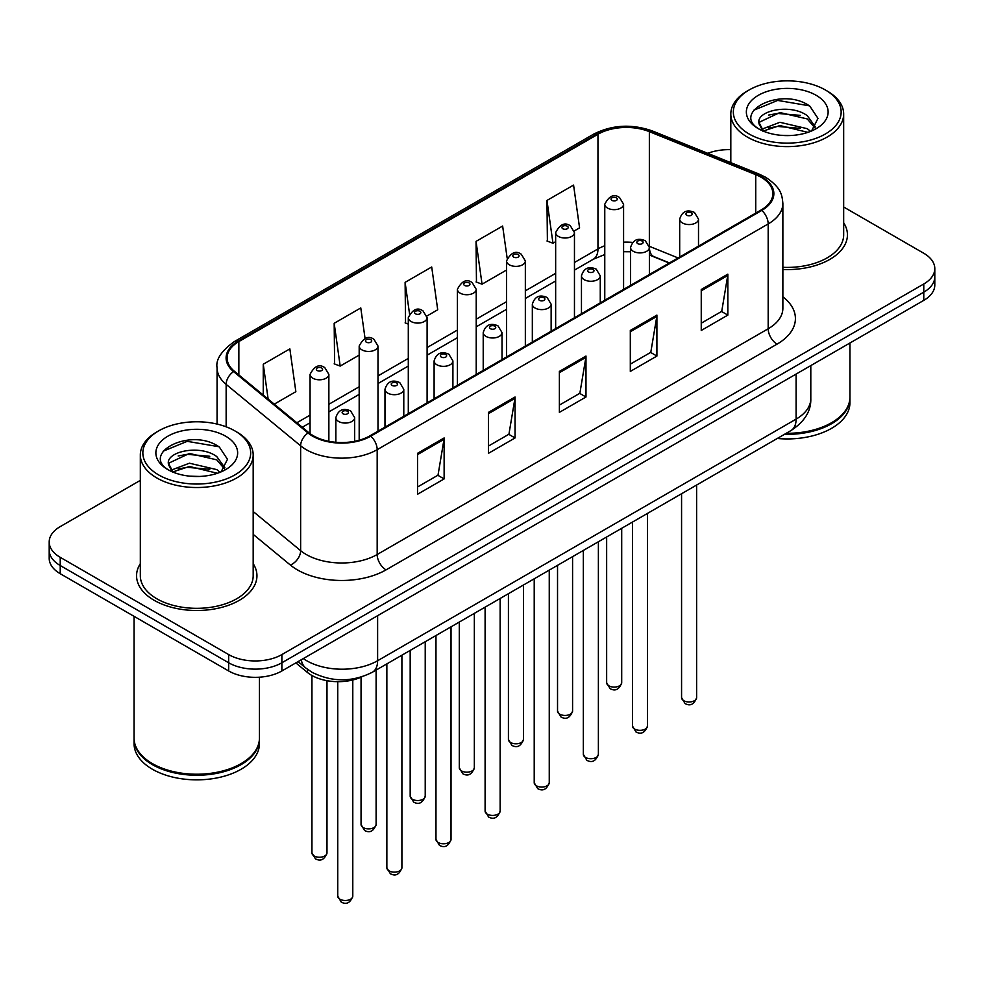 <?xml version="1.0" encoding="UTF-8"?>
<svg xmlns="http://www.w3.org/2000/svg" width="984" height="984" viewBox="0 0 984 984"><rect width="100%" height="100%" fill="white"/><g stroke="black" fill="none" stroke-linecap="round" stroke-linejoin="round"><path stroke-width="1.48" d="M669.218 263.048L650.498 255.483A50.159 28.954 0 0 0 649.379 255.04M361.841 676.844A37.613 21.722 180 0 1 307.377 672.404L295.84 662.896M140.331 563.66A60.184 34.748 0 0 0 136.567 575.751A60.184 34.748 0 0 0 154.193 600.326A60.184 34.748 0 0 0 219.789 607.854A60.184 34.748 0 0 0 256.947 575.751A60.184 34.748 0 0 0 253.183 563.66A60.184 34.748 0 0 1 256.947 575.751A60.184 34.748 0 0 1 219.789 607.854A60.184 34.748 0 0 1 154.193 600.326A60.184 34.748 0 0 1 136.567 575.751A60.184 34.748 0 0 1 140.331 563.66M761.087 177.255A40.123 23.161 180 0 1 772.846 193.627A40.123 23.161 180 0 1 761.087 210.01L370.095 435.752A40.123 23.161 180 0 1 308.853 432.665L234.364 371.239A40.123 23.161 180 0 1 227.107 357.955A40.123 23.161 180 0 1 238.854 341.571L597.964 134.242A40.123 23.161 180 0 1 649.354 131.647L755.737 174.66A40.123 23.161 180 0 1 761.087 177.255M761.801 176.837A41.131 23.739 0 0 0 756.302 174.18L649.92 131.18A41.131 23.739 0 0 0 597.251 133.836L238.153 341.165A41.131 23.739 0 0 0 233.54 371.571L308.029 432.997A41.131 23.739 0 0 0 370.796 436.158L761.801 210.416A41.131 23.739 0 0 0 761.801 176.837M140.331 480.364L60.221 526.612A37.613 21.722 0 0 0 49.2 541.975L49.2 558.346A37.613 21.722 0 0 0 60.221 573.709L228.669 670.965L228.669 662.773A37.613 21.722 0 0 0 281.867 662.773L923.779 292.174A37.613 21.722 0 0 0 934.8 276.812A37.613 21.722 0 0 1 923.779 292.174L281.867 662.773A37.613 21.722 0 0 1 228.669 662.773L60.221 565.517L228.669 662.773L228.669 654.581A37.613 21.722 0 0 0 281.867 654.581L923.779 283.982A37.613 21.722 0 0 0 934.8 268.62A37.613 21.722 0 0 0 923.779 253.269L843.669 207.009M49.2 550.167A37.613 21.722 0 0 0 60.221 565.517A37.613 21.722 0 0 1 49.2 550.167M417.523 453.317L417.523 494.263L444.128 478.913L444.128 437.954L417.523 453.317M417.523 486.994L438.015 475.174L444.018 439.319A10.037 5.793 -120 0 0 444.128 437.954M437.831 475.272L444.128 478.913M488.458 412.358L488.458 453.317L515.05 437.954L515.05 397.007L488.458 412.358M488.458 446.047L508.937 434.215L514.939 398.36A10.037 5.793 -120 0 0 515.05 397.007M508.765 434.325L515.05 437.954M701.248 289.505L701.248 330.464L727.84 315.101L727.84 274.155L701.248 289.505M701.248 323.195L721.727 311.362L727.729 275.508A10.037 5.793 -120 0 0 727.84 274.155M721.543 311.473L727.84 315.101M630.314 330.464L630.314 371.411L656.906 356.06L656.906 315.101L630.314 330.464M630.314 364.142L650.793 352.321L656.808 316.467A10.037 5.793 -120 0 0 656.906 315.101M650.621 352.42L656.906 356.06M559.379 371.411L559.379 412.358L585.984 397.007L585.984 356.06L559.379 371.411M559.379 405.101L579.871 393.268L585.874 357.413A10.037 5.793 -120 0 0 585.984 356.06M579.687 393.379L585.984 397.007M782.87 269.493A60.184 34.748 0 0 0 847.433 234.844A60.184 34.748 0 0 0 843.669 222.753A60.184 34.748 0 0 1 847.433 234.844A60.184 34.748 0 0 1 782.87 269.493M730.817 149.679A37.613 21.722 0 0 0 707.767 153.332M49.2 541.975A37.613 21.722 0 0 0 60.221 557.325L228.669 654.581M274.265 404.141L295.852 391.681L289.849 348.889L263.257 364.24L263.257 395.064M507.129 258.042L502.639 226.037L476.047 241.387L476.465 282.101M574.275 230.933L579.576 227.87L573.574 185.09L546.969 200.441L547.399 241.142M365.064 338.496L360.784 307.943L334.179 323.293L334.609 363.994M426.921 316.012L437.72 309.775L431.705 266.984L405.113 282.346L405.543 323.047M408.298 324.08L405.113 322.887M405.113 282.346L409.504 313.625M476.047 241.387L482.049 284.179L506.539 270.047M482.049 284.179L476.047 281.941M546.969 200.441L552.971 243.232L555.653 241.683M552.971 243.232L546.969 240.982M334.179 323.293L340.181 366.085L359.185 355.113M340.181 366.085L334.179 363.834M263.257 364.24L268.14 399.098M228.669 670.965A37.613 21.722 0 0 0 281.867 670.965L923.779 300.366A37.613 21.722 0 0 0 934.8 285.003L934.8 268.62M749.119 133.996A53.911 31.131 0 0 0 825.367 133.996A53.911 31.131 0 0 0 825.367 89.975L827.138 90.995A56.42 32.57 0 0 1 843.669 114.033A56.42 32.57 0 0 1 808.836 144.131A56.42 32.57 0 0 1 747.348 137.071A56.42 32.57 0 0 1 730.817 114.033A56.42 32.57 0 0 1 747.348 90.995L749.119 89.975A53.911 31.131 0 0 0 749.119 133.996M782.87 267.316A56.42 32.57 0 0 0 843.669 234.844L843.669 114.033M786.241 433.304A62.693 36.199 0 0 0 831.578 422.702A62.693 36.199 0 0 0 849.942 397.106L849.942 342.998M785.982 433.452A62.066 35.83 0 0 0 831.136 422.96A62.066 35.83 0 0 0 831.357 422.837M784.519 434.301A62.693 36.199 0 0 0 849.942 398.139A62.693 36.199 0 0 0 849.93 397.622M777.274 438.47A62.693 36.199 0 0 0 849.942 402.739L849.942 398.139M780.398 135.263L789.955 135.534M761.653 129.261L779.906 122.299L807.286 128.695L810.607 131.364M763.338 131.007L779.906 125.546L807.889 132.36M758.898 122.397L763.584 131.241M758.959 123.271C755.896 110.651 790.496 103.148 807.286 115.694L815.429 126.948M759.082 124.058L759.869 121.942L779.906 112.545L807.286 118.941L814.789 127.785M811.566 130.958L817.975 118.388L809.869 106.174C781.185 85.559 730.214 112.73 759.648 129.384L759.796 129.482M816.154 95.3A40.885 23.604 0 0 0 758.332 95.3A40.885 23.604 0 0 0 758.332 128.683A40.885 23.604 0 0 0 816.154 128.683A40.885 23.604 0 0 0 816.154 95.3M762.92 131.253L759.021 123.738M827.138 90.995L825.367 89.975A53.911 31.131 0 0 0 749.119 89.975M753.67 110.27L777.68 100.417L809.315 105.805M768.664 115.054L777.68 113.431L800.263 115.362M768.664 128.068L777.68 126.432L800.263 128.363M158.633 474.915A53.911 31.131 0 0 0 234.881 474.915A53.911 31.131 0 0 0 234.881 430.894L236.652 431.914A56.42 32.57 0 0 1 253.183 454.952A56.42 32.57 0 0 1 218.35 485.05A56.42 32.57 0 0 1 156.862 477.978A56.42 32.57 0 0 1 140.331 454.952A56.42 32.57 0 0 1 156.862 431.914L158.633 430.894A53.911 31.131 0 0 0 158.633 474.915M140.331 454.952L140.331 575.751A56.42 32.57 0 0 0 156.862 598.789A56.42 32.57 0 0 0 218.35 605.849A56.42 32.57 0 0 0 253.183 575.751L253.183 454.952M240.871 763.744A62.066 35.83 0 0 1 240.65 763.879A62.066 35.83 0 0 1 152.864 763.879L152.422 763.621A62.693 36.199 0 0 0 241.092 763.621A62.693 36.199 0 0 0 259.444 738.025L259.444 677.189M134.07 738.541A62.693 36.199 0 0 0 134.058 739.046A62.693 36.199 0 0 0 152.422 764.642A62.693 36.199 0 0 0 220.748 772.489A62.693 36.199 0 0 0 259.444 739.046A62.693 36.199 0 0 0 259.444 738.541M134.058 739.046L134.058 743.658A62.693 36.199 0 0 0 152.422 769.254A62.693 36.199 0 0 0 220.748 777.102A62.693 36.199 0 0 0 259.444 743.658L259.444 739.046M189.912 476.17L199.469 476.453M171.167 470.168L189.42 463.206L216.8 469.614L220.121 472.271M172.84 471.926L189.42 466.465L217.403 473.279M168.412 463.304L173.098 472.148M168.461 464.177C165.41 451.57 200.01 444.067 216.8 456.613L224.942 467.855M168.596 464.965L169.383 462.861L189.42 453.452L216.8 459.86L224.303 468.704M221.08 471.877L227.488 459.294L219.383 447.093C190.699 426.466 139.728 453.636 169.162 470.303L169.297 470.389M225.668 436.207A40.885 23.604 0 0 0 167.846 436.207A40.885 23.604 0 0 0 167.846 469.589A40.885 23.604 0 0 0 225.668 469.589A40.885 23.604 0 0 0 225.668 436.207M172.434 472.172L168.535 464.657M134.058 616.341L134.058 738.025A62.693 36.199 0 0 0 152.422 763.621L152.864 763.879M236.652 431.914L234.881 430.894A53.911 31.131 0 0 0 158.633 430.894M163.184 451.189L187.194 441.336L218.829 446.711M178.178 455.973L187.194 454.337L209.776 456.281M178.178 468.974L187.194 467.338L209.776 469.282M307.377 669.243L307.377 672.404M782.87 296.811A62.693 36.199 180 0 1 777.053 344.129L386.048 569.871A12.534 7.245 60 0 1 377.179 554.509L768.184 328.767A50.159 28.954 0 0 0 782.87 308.3L782.87 203.454A50.159 28.954 180 0 1 768.184 223.934A12.534 7.245 -120 0 0 761.801 210.416M386.048 569.871A62.693 36.199 180 0 1 297.389 569.871A62.693 36.199 180 0 1 290.366 565.037L253.183 534.373M308.029 432.997A12.534 8.389 129.5 0 0 300.637 445.813L300.637 550.646A50.159 28.954 0 0 0 306.258 554.509A50.159 28.954 0 0 0 377.179 554.509L377.179 449.676A50.159 28.954 180 0 1 300.637 445.813L226.148 384.387A50.159 28.954 180 0 1 217.07 367.782L217.07 424.067M782.87 203.454C782.059 194.844 781.259 187.673 765.589 177.243L758.996 174.045A12.534 5.867 112 0 0 756.302 174.18M758.996 174.045L652.613 131.044C631.839 123.689 612.122 124.759 593.463 134.242A12.534 7.245 60 0 1 597.251 133.836M238.153 341.165A12.534 7.245 -120 0 0 234.364 341.571C221.351 350.919 215.582 359.664 217.07 367.782M233.54 371.571A12.534 8.389 129.5 0 0 226.148 384.387L226.148 426.798M652.613 131.044A12.534 5.867 112 0 0 649.92 131.18M370.796 436.158A12.534 7.245 60 0 1 377.179 449.676L768.184 223.934L768.184 328.767A12.534 7.245 60 0 0 777.053 344.129M281.867 654.581L281.867 670.965M923.779 283.982L923.779 300.366M60.221 557.325L60.221 573.709M253.183 511.52L300.637 550.646A12.534 8.389 -50.5 0 1 290.366 565.037M238.854 341.571L238.854 374.953M755.737 174.66L755.737 213.11M649.354 131.647L649.354 246.32A40.123 23.161 0 0 0 649.28 246.283M678.087 257.931L649.354 246.32A22.571 10.566 -68 0 0 649.354 246.886M632.577 242.408A40.123 23.161 0 0 0 623.585 242.175M604.766 245.754A40.123 23.161 0 0 0 597.964 248.915L574.459 262.482M597.964 134.242L597.964 248.915A22.571 13.026 60 0 1 593.291 259.247L574.459 270.108M555.653 273.343L525.345 290.833M506.539 301.694L476.219 319.197M457.412 330.058L427.105 347.549M408.298 358.41L377.991 375.913M359.185 386.773L328.865 404.276M310.058 415.125L296.848 422.763M669.489 262.9L653.831 256.566A22.571 10.566 -68 0 1 649.379 247.562M559.379 372.715L585.874 357.413M630.314 331.756L656.808 316.467M701.248 290.809L727.729 275.508M488.458 413.661L514.939 398.36M417.523 454.608L444.018 439.319M303.33 658.579A50.159 28.954 0 0 0 306.7 660.731A50.159 28.954 0 0 0 377.622 660.731L796.105 419.123A50.159 28.954 0 0 0 810.804 398.643C811.16 411.091 804.543 421.742 790.915 430.598L372.432 672.207A25.08 14.477 60 0 0 377.622 660.731L377.622 615.677M796.105 374.068L796.105 419.123A25.08 14.477 60 0 1 790.915 430.598M301.301 659.747A25.08 16.777 129.5 0 0 305.667 667.902L298.054 661.629M696.623 697.644C694.138 704.409 690.288 706.389 685.073 703.585L681.568 697.644A7.528 4.342 0 0 0 683.769 700.706A7.528 4.342 0 0 0 691.973 701.654A7.528 4.342 0 0 0 696.623 697.644L696.623 485.038M682.441 222.962A9.409 5.424 180 0 1 679.686 219.125C682.096 211.412 687.016 209.174 694.446 212.421L698.505 219.125A9.409 5.424 180 0 1 692.699 224.143A9.409 5.424 180 0 1 682.441 222.962M691.309 212.728A3.136 1.808 0 0 0 686.881 212.728A3.136 1.808 0 0 0 686.881 215.287A3.136 1.808 0 0 0 691.309 215.287A3.136 1.808 0 0 0 691.309 212.728M608.85 685.811A7.528 4.342 0 0 0 617.054 686.758A7.528 4.342 0 0 0 621.703 682.748C619.219 689.513 615.369 691.494 610.154 688.689L606.648 682.748A7.528 4.342 0 0 0 608.85 685.811M623.585 289.407L623.585 204.229A9.409 5.424 180 0 1 617.78 209.248A9.409 5.424 180 0 1 607.522 208.067A9.409 5.424 180 0 1 604.766 204.229L604.766 300.255M611.962 200.392A3.136 1.808 0 0 0 616.39 200.392A3.136 1.808 0 0 0 616.39 197.833A3.136 1.808 0 0 0 611.962 197.833A3.136 1.808 0 0 0 611.962 200.392M647.497 725.995C645.024 732.76 641.174 734.74 635.959 731.936L632.454 725.995A7.528 4.342 0 0 0 634.655 729.07A7.528 4.342 0 0 0 642.859 730.017A7.528 4.342 0 0 0 647.497 725.995L647.497 513.402M633.327 251.326A9.409 5.424 180 0 1 630.572 247.488C632.97 239.764 637.89 237.525 645.332 240.773L649.379 247.488A9.409 5.424 180 0 1 643.573 252.494A9.409 5.424 180 0 1 633.327 251.326M642.195 241.08A3.136 1.808 0 0 0 637.755 241.08A3.136 1.808 0 0 0 637.755 243.638A3.136 1.808 0 0 0 642.195 243.638A3.136 1.808 0 0 0 642.195 241.08M598.383 754.359C595.898 761.124 592.061 763.104 586.833 760.3L583.34 754.359A7.528 4.342 0 0 0 585.542 757.434A7.528 4.342 0 0 0 593.733 758.369A7.528 4.342 0 0 0 598.383 754.359L598.383 541.754M584.213 279.677A9.409 5.424 180 0 1 581.458 275.84C583.856 268.128 588.776 265.889 596.206 269.136L600.265 275.84A9.409 5.424 180 0 1 594.459 280.858A9.409 5.424 180 0 1 584.213 279.677M593.069 269.444A3.136 1.808 0 0 0 588.641 269.444A3.136 1.808 0 0 0 588.641 272.002A3.136 1.808 0 0 0 593.069 272.002A3.136 1.808 0 0 0 593.069 269.444M549.256 782.711C546.784 789.476 542.934 791.456 537.719 788.651L534.214 782.711A7.528 4.342 0 0 0 536.415 785.786A7.528 4.342 0 0 0 544.619 786.733A7.528 4.342 0 0 0 549.256 782.711L549.256 570.117M535.087 308.041A9.409 5.424 180 0 1 532.332 304.204C534.742 296.479 539.663 294.253 547.092 297.488L551.138 304.204A9.409 5.424 180 0 1 545.333 309.21A9.409 5.424 180 0 1 535.087 308.041M543.955 297.795A3.136 1.808 0 0 0 539.527 297.795A3.136 1.808 0 0 0 539.527 300.366A3.136 1.808 0 0 0 543.955 300.366A3.136 1.808 0 0 0 543.955 297.795M500.143 811.074C497.67 817.839 493.82 819.82 488.605 817.015L485.1 811.074A7.528 4.342 0 0 0 487.301 814.149A7.528 4.342 0 0 0 495.506 815.084A7.528 4.342 0 0 0 500.143 811.074L500.143 598.481M485.973 336.393A9.409 5.424 180 0 1 483.218 332.555C485.616 324.843 490.536 322.604 497.978 325.852L502.024 332.555A9.409 5.424 180 0 1 496.219 337.573A9.409 5.424 180 0 1 485.973 336.393M494.841 326.159A3.136 1.808 0 0 0 490.401 326.159A3.136 1.808 0 0 0 490.401 328.717A3.136 1.808 0 0 0 494.841 328.717A3.136 1.808 0 0 0 494.841 326.159M559.736 714.175A7.528 4.342 0 0 0 567.94 715.11A7.528 4.342 0 0 0 572.577 711.1C570.105 717.865 566.255 719.845 561.04 717.041L557.534 711.1A7.528 4.342 0 0 0 559.736 714.175M574.459 317.758L574.459 232.581A9.409 5.424 180 0 1 568.654 237.599A9.409 5.424 180 0 1 558.408 236.431A9.409 5.424 180 0 1 555.653 232.581L555.653 328.619M562.836 228.743A3.136 1.808 0 0 0 567.276 228.743A3.136 1.808 0 0 0 567.276 226.185A3.136 1.808 0 0 0 562.836 226.185A3.136 1.808 0 0 0 562.836 228.743M510.622 742.526A7.528 4.342 0 0 0 518.814 743.474A7.528 4.342 0 0 0 523.463 739.464C520.979 746.229 517.141 748.209 511.914 745.405L508.421 739.464A7.528 4.342 0 0 0 510.622 742.526M525.345 346.122L525.345 260.945A9.409 5.424 180 0 1 519.54 265.963A9.409 5.424 180 0 1 509.294 264.782A9.409 5.424 180 0 1 506.539 260.945L506.539 356.983M513.722 257.107A3.136 1.808 0 0 0 518.15 257.107A3.136 1.808 0 0 0 518.15 254.548A3.136 1.808 0 0 0 513.722 254.548A3.136 1.808 0 0 0 513.722 257.107M461.496 770.89A7.528 4.342 0 0 0 469.7 771.837A7.528 4.342 0 0 0 474.337 767.815C471.865 774.58 468.015 776.561 462.8 773.756L459.294 767.815A7.528 4.342 0 0 0 461.496 770.89M476.219 374.474L476.219 289.308A9.409 5.424 180 0 1 470.413 294.314A9.409 5.424 180 0 1 460.168 293.146A9.409 5.424 180 0 1 457.412 289.308L457.412 385.334M464.608 285.458A3.136 1.808 0 0 0 469.036 285.458A3.136 1.808 0 0 0 469.036 282.9A3.136 1.808 0 0 0 464.608 282.9A3.136 1.808 0 0 0 464.608 285.458M451.029 839.426C448.544 846.203 444.694 848.183 439.479 845.379L435.974 839.426A7.528 4.342 0 0 0 438.188 842.501A7.528 4.342 0 0 0 446.379 843.448A7.528 4.342 0 0 0 451.029 839.426L451.029 626.833M436.847 364.757A9.409 5.424 180 0 1 434.104 360.919C436.502 353.194 441.422 350.968 448.852 354.203L452.911 360.919A9.409 5.424 180 0 1 447.105 365.937A9.409 5.424 180 0 1 436.847 364.757M445.715 354.523A3.136 1.808 0 0 0 441.287 354.523A3.136 1.808 0 0 0 441.287 357.081A3.136 1.808 0 0 0 445.715 357.081A3.136 1.808 0 0 0 445.715 354.523M401.902 867.79C399.43 874.555 395.58 876.535 390.365 873.731L386.86 867.79A7.528 4.342 0 0 0 389.061 870.865A7.528 4.342 0 0 0 397.265 871.799A7.528 4.342 0 0 0 401.902 867.79L401.902 655.196M387.733 393.108A9.409 5.424 180 0 1 384.978 389.27C387.388 381.558 392.296 379.32 399.738 382.567L403.784 389.27A9.409 5.424 180 0 1 397.979 394.289A9.409 5.424 180 0 1 387.733 393.108M396.601 382.874A3.136 1.808 0 0 0 392.161 382.874A3.136 1.808 0 0 0 392.161 385.433A3.136 1.808 0 0 0 396.601 385.433A3.136 1.808 0 0 0 396.601 382.874M352.789 896.153C350.316 902.918 346.466 904.899 341.239 902.094L337.746 896.153A7.528 4.342 0 0 0 339.947 899.216A7.528 4.342 0 0 0 348.139 900.163A7.528 4.342 0 0 0 352.789 896.153L352.789 679.969M338.619 421.472A9.409 5.424 180 0 1 335.864 417.634C338.262 409.922 343.182 407.683 350.612 410.918L354.671 417.634A9.409 5.424 180 0 1 348.865 422.653A9.409 5.424 180 0 1 338.619 421.472M347.487 411.238A3.136 1.808 0 0 0 343.047 411.238A3.136 1.808 0 0 0 343.047 413.797A3.136 1.808 0 0 0 347.487 413.797A3.136 1.808 0 0 0 347.487 411.238M412.382 799.254A7.528 4.342 0 0 0 420.586 800.189A7.528 4.342 0 0 0 425.223 796.179C422.751 802.944 418.901 804.924 413.686 802.12L410.18 796.179A7.528 4.342 0 0 0 412.382 799.254M427.105 402.837L427.105 317.66A9.409 5.424 180 0 1 421.3 322.678A9.409 5.424 180 0 1 411.054 321.497A9.409 5.424 180 0 1 408.298 317.66L408.298 413.698M415.482 313.822A3.136 1.808 0 0 0 419.922 313.822A3.136 1.808 0 0 0 419.922 311.264A3.136 1.808 0 0 0 415.482 311.264A3.136 1.808 0 0 0 415.482 313.822M363.268 827.606A7.528 4.342 0 0 0 371.46 828.553A7.528 4.342 0 0 0 376.109 824.53C373.625 831.308 369.775 833.288 364.56 830.471L361.054 824.53A7.528 4.342 0 0 0 363.268 827.606M377.991 431.189L377.991 346.024A9.409 5.424 180 0 1 372.186 351.042A9.409 5.424 180 0 1 361.928 349.861A9.409 5.424 180 0 1 359.185 346.024L359.185 440.229M366.368 342.186A3.136 1.808 0 0 0 370.796 342.186A3.136 1.808 0 0 0 370.796 339.628A3.136 1.808 0 0 0 366.368 339.628A3.136 1.808 0 0 0 366.368 342.186M314.142 855.969A7.528 4.342 0 0 0 322.346 856.904A7.528 4.342 0 0 0 326.983 852.894C324.511 859.659 320.661 861.64 315.446 858.835L311.94 852.894A7.528 4.342 0 0 0 314.142 855.969M328.865 441.312L328.865 374.375A9.409 5.424 180 0 1 323.059 379.393A9.409 5.424 180 0 1 312.814 378.213A9.409 5.424 180 0 1 310.058 374.375L310.058 433.6M317.254 370.538A3.136 1.808 0 0 0 321.682 370.538A3.136 1.808 0 0 0 321.682 367.979A3.136 1.808 0 0 0 317.254 367.979A3.136 1.808 0 0 0 317.254 370.538M593.463 134.242L234.364 341.571M653.831 256.566L649.379 254.979M630.572 251.769L623.585 251.707M604.766 254.536L593.291 259.247M555.653 280.969L525.345 298.472M506.539 309.333L476.219 326.823M457.412 337.684L427.105 355.187M408.298 366.048L377.991 383.551M359.185 394.399L328.865 411.902M310.058 422.763L302.285 427.253M372.432 672.207C352.247 682.342 332.075 682.342 311.891 672.207L305.667 667.902M810.804 398.643L810.804 365.593M681.568 697.644L681.568 493.734M679.686 257.008L679.686 219.125M698.505 246.148L698.505 219.125M621.703 682.748L621.703 528.297M623.585 204.229L619.526 197.513C614.077 193.577 609.158 195.816 604.766 204.229M606.648 682.748L606.648 536.981M632.454 725.995L632.454 522.086M630.572 285.36L630.572 247.488M649.379 274.511L649.379 247.488M583.34 754.359L583.34 550.45M581.458 313.724L581.458 275.84M600.265 302.863L600.265 275.84M534.214 782.711L534.214 578.801M532.332 342.088L532.332 304.204M551.138 331.227L551.138 304.204M485.1 811.074L485.1 607.165M483.218 370.439L483.218 332.555M502.024 359.578L502.024 332.555M572.577 711.1L572.577 556.649M574.459 232.581L570.413 225.877C564.951 221.941 560.031 224.18 555.653 232.581M557.534 711.1L557.534 565.345M523.463 739.464L523.463 585.013M525.345 260.945L521.286 254.241C515.837 250.293 510.917 252.531 506.539 260.945M508.421 739.464L508.421 593.696M474.337 767.815L474.337 613.376M476.219 289.308L472.172 282.592C466.711 278.656 461.803 280.895 457.412 289.308M459.294 767.815L459.294 622.06M730.817 162.655L730.817 114.033M435.974 839.426L435.974 635.516M434.104 398.803L434.104 360.919M452.911 387.942L452.911 360.919M386.86 867.79L386.86 663.88M384.978 427.154L384.978 389.27M403.784 416.293L403.784 389.27M337.746 896.153L337.746 681.666M335.864 442.296L335.864 417.634M354.671 441.299L354.671 417.634M425.223 796.179L425.223 641.728M427.105 317.66L423.058 310.956C417.597 307.008 412.677 309.247 408.298 317.66M410.18 796.179L410.18 650.412M376.109 824.53L376.109 670.092M377.991 346.024L373.932 339.308C368.483 335.372 363.563 337.61 359.185 346.024M361.054 824.53L361.054 677.189M326.983 852.894L326.983 680.682M328.865 374.375L324.818 367.672C319.357 363.736 314.437 365.962 310.058 374.375M311.94 852.894L311.94 675.516"/></g></svg>
